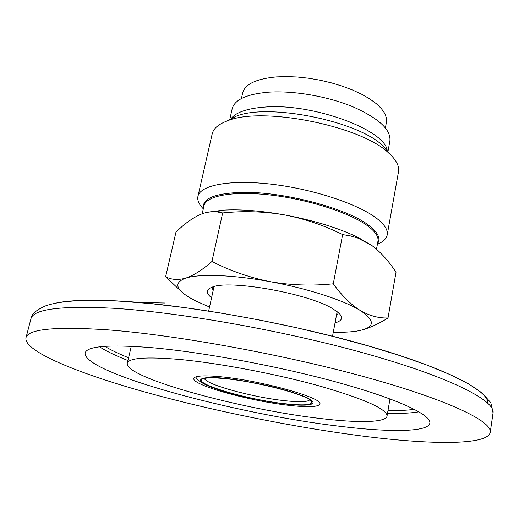 <?xml version="1.0" encoding="UTF-8"?>
<svg xmlns="http://www.w3.org/2000/svg" width="519" height="519" viewBox="0 0 519 519"><rect width="100%" height="100%" fill="white"/><g stroke="black" fill="none" stroke-linecap="round" stroke-linejoin="round"><path stroke-width="0.78" d="M336.351 315.896L338.07 313.489L338.077 312.399M335.04 322.87C342.196 320.898 343.429 317.609 338.745 312.989L333.023 308.909C309.129 293.559 228.73 279.28 212.018 287.208C205.9 289.628 205.751 293.138 211.57 297.744M226.732 121.102L235.873 116.347C267.823 102.807 357.915 120.862 382.957 145.865L390.106 154.344M203.059 208.58C198.855 204.214 197.149 200.139 197.927 196.37L212.193 133.889C213.445 128.465 218.577 124.099 227.601 120.784C262.16 106.103 361.685 126.052 388.789 153.137L389.425 153.708C396.438 160.28 399.461 166.314 398.488 171.795L387.213 234.88C386.454 238.656 383.288 241.737 377.715 244.118M197.927 196.37C200.146 185.069 230.235 179.282 271.872 184.239C313.45 189.124 358.525 204.129 376.885 218.518C384.624 224.597 388.063 230.047 387.213 234.88M203.429 208.255C201.949 198.53 214.879 193.237 242.224 192.374C283.426 191.401 347.769 208.489 368.983 225.531C378.124 232.609 380.965 238.656 377.501 243.671M376.502 249.178L377.949 241.192C378.727 236.794 375.464 231.818 368.172 226.252C351.045 213.251 309.681 199.685 271.658 195.163C233.569 190.583 205.978 195.624 203.986 205.796L202.183 213.757M212.868 286.923L212.446 287.928L213.088 290.822M333.289 332.218C341.619 332.439 348.807 332.16 354.834 331.382L356.559 331.135C374.99 328.034 376.197 321.138 360.192 310.446C343.922 300.326 307.592 288.499 270.477 281.726C233.323 274.804 199.354 273.623 185.763 278.113C173.943 282.518 175.364 289.096 190.019 297.854L196.188 301.176L209.527 307.04M181.488 291.678L165.639 276.698C171.283 279.793 177.991 280.266 185.763 278.113C193.671 275.466 202.391 269.925 211.934 261.485C230.287 270.886 249.801 277.633 270.477 281.726C291.269 285.301 312.204 285.988 333.289 283.796C341.898 295.668 350.87 304.549 360.192 310.446C369.586 315.831 378.864 318.335 388.017 317.959C379.636 323.233 371.623 327.054 363.975 329.435M333.289 283.796L342.637 234.582C324.018 225.317 304.549 218.739 284.23 214.84C314.086 220.426 338.913 228.062 358.707 237.754L372 245.61C380.959 252.403 388.958 261.297 396.01 272.293L388.017 317.959M165.639 276.698L175.96 232.175C184.115 224.091 192.186 218.22 200.178 214.555C205.822 212.193 211.233 211.278 216.41 211.797L222.67 212.939L211.934 261.485M206.932 212.381L223.04 210.156C240.271 209.151 260.668 210.708 284.23 214.84C263.814 211.428 243.294 210.792 222.67 212.939M372 245.61L358.097 238.176L350.507 235.924L342.637 234.582M320.95 418.561C358.233 423.056 385.948 422.661 387.038 416.089C387.064 409.082 364.623 399.066 319.723 386.039C276.147 373.914 218.622 363.047 179.334 359.427C146.157 356.631 128.809 357.902 127.278 363.242C124.054 377.611 242.016 409.673 320.95 418.561M151.048 347.613C108.828 344.344 86.861 346.141 85.142 353.017C82.482 372.882 236.216 414.233 339.277 426.216C389.263 432.392 428.253 432.269 429.823 423.147C431.484 415.09 398.871 399.416 339.822 383.009C280.909 366.628 202.728 352.057 151.048 347.613M363.028 436.129C431.004 444.796 487.821 445.425 490.228 432.321C492.453 421.577 449.214 400.305 367.452 377.631C285.924 354.996 177.187 335.131 108.698 329.928C55.384 326.347 27.805 328.988 25.95 337.863C23.855 351.175 76.89 372.921 143.964 391.748C211.869 410.698 293.423 427.221 363.028 436.129M205.297 379.486L202.514 378.234M289.446 405.41C250.327 401.252 191.381 384.994 193.866 378.448C194.826 375.737 203.844 375.185 220.912 376.788C261.187 380.492 324.018 398.177 319.801 404.067C318.277 407.019 308.163 407.46 289.446 405.41M387.239 150.984C386.214 130.327 313.333 103.086 265.235 107.05C247.025 108.367 235.503 112.396 230.683 119.136M387.914 151.827L389.912 140.889C391.015 129.516 378.526 118.092 352.433 106.603C327.197 96.242 293.261 90.449 268.453 92.181C246.694 94.088 234.601 99.629 232.168 108.795L229.729 119.642M285.586 403.795C246.856 399.792 189 382.542 203.61 378.662C207.243 377.605 214.535 377.618 225.493 378.701C256.029 381.575 304.497 394.083 310.751 400.46C314.637 404.852 306.249 405.968 285.586 403.795M309.798 399.747C307.962 401.985 299.619 402.303 284.762 400.707C252.656 397.372 204.22 384.092 204.765 378.383M385.403 127.836L386.441 122.212L386.389 117.878L384.67 113.265L381.277 108.477L376.256 103.638L369.69 98.863L361.717 94.276L352.518 90.001L342.319 86.16L331.382 82.852L320.002 80.179L308.481 78.207L297.127 76.994L286.254 76.565L276.134 76.922C256.139 78.856 244.981 84.201 242.658 92.959L241.413 98.545M164.938 303.025L137.516 302.408M224.649 378.351C234.192 379.175 248.562 381.621 267.752 385.682C282.946 389.205 295.571 392.987 305.613 397.029C325.4 406.312 300.988 406.046 286.306 404.093C273.026 402.848 234.893 396.094 210.526 386.752C188.112 377.521 208.398 376.32 224.649 378.351M487.776 403.114C488.846 390.749 446.385 368.308 368.153 345.803C290.127 323.324 186.827 304.854 120.882 301.117C91.149 299.469 69.462 300.138 55.825 303.122M30.913 318.945C31.185 314.378 36.142 309.999 45.789 305.801C51.381 303.881 58.342 302.09 75.884 300.793C88.418 300.157 103.112 300.287 119.973 301.176L150.471 303.589L184.394 307.572L220.822 313.035L258.637 319.834L296.647 327.761L333.6 336.559L368.347 345.939L399.87 355.593L427.377 365.259L450.33 374.712L468.456 383.82L482.183 393.045L490.818 402.725L493.05 412.968C495.444 400.992 452.626 378.403 371.435 355.178C290.471 331.978 182.312 312.49 113.953 308.286C60.717 305.522 33.041 309.077 30.913 318.945L25.95 337.863M99.544 346.835C106.376 351.194 115.834 355.755 127.921 360.517M104.741 346.329C110.878 350.001 118.825 353.815 128.576 357.76M387.511 413.332C400.499 413.669 410.99 413.163 418.982 411.827M387.991 410.535C398.508 410.717 407.311 410.315 414.396 409.329M235.873 116.347L227.601 120.784M383.541 146.39L389.425 153.708M223.04 210.156L216.41 211.797M358.707 237.754L360.569 239.155M389.983 398.897L387.038 416.089M493.05 412.968L490.228 432.321M332.523 336.286L337.149 311.647M208.644 311.082L214.01 286.598M195.78 376.898C200.1 388.017 250.45 399.513 286.443 404.145M131.288 346.27L127.278 363.242"/></g></svg>
